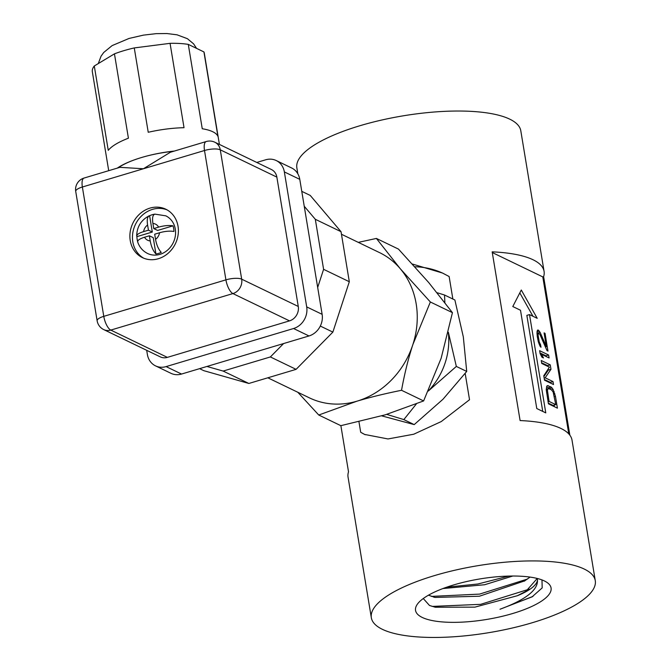 <?xml version="1.0" encoding="UTF-8"?>
<svg xmlns="http://www.w3.org/2000/svg" width="671" height="671" viewBox="0 0 671 671"><rect width="100%" height="100%" fill="white"/><g stroke="black" fill="none" stroke-linecap="round" stroke-linejoin="round"><path stroke-width="1.01" d="M108.71 170.677L92.33 71.713A56.75 16.968 -9.4 0 1 94.292 65.984L114.447 53.848A56.75 16.968 -9.4 0 1 123.883 50.66A56.75 16.968 -9.4 0 1 134.267 47.926L170.065 43.338A56.75 16.968 -9.4 0 1 188.291 44.387L203.934 51.935A56.75 16.968 -9.4 0 1 204.303 53.177L219.409 144.433M117.308 168.111A56.75 16.968 -9.4 0 1 141.573 157.509A56.75 16.968 -9.4 0 1 174.426 151.042M94.292 65.984L108.257 150.338A56.75 16.968 -9.4 0 1 128.413 138.201L114.447 53.848M134.267 47.926L148.232 132.279A56.75 16.968 -9.4 0 1 184.03 127.7L170.065 43.338M188.291 44.387L202.256 128.748A56.75 16.968 -9.4 0 1 217.899 136.288L203.934 51.935M206.223 141.539A11.944 4.454 73.4 0 0 204.504 150.505L225.917 279.857L103.779 316.351L82.365 187.008L204.504 150.505A11.944 3.573 -9.4 0 1 220.273 149.818A11.944 10.493 -64.2 0 0 214.837 142.227A11.944 11.944 0 0 0 206.223 141.539L170.384 152.25L143.435 168.756L119.933 167.331L84.085 178.041A11.944 11.944 0 0 0 75.722 191.436A11.944 3.573 -9.4 0 1 82.365 187.008A11.944 4.454 -106.6 0 1 84.085 178.041M173.588 151.294A53.764 16.079 170.6 0 0 141.573 157.509A53.764 16.079 170.6 0 0 118.138 167.859M214.837 142.227L271.42 169.52A11.944 10.493 115.8 0 1 276.855 177.11L298.268 306.454A11.944 10.493 115.8 0 1 289.511 320.872L167.364 357.375A11.944 10.493 115.8 0 1 160.31 356.888L103.728 329.595A11.944 10.493 -64.2 0 0 110.782 330.082A11.944 4.454 -106.6 0 1 103.779 316.351A11.944 3.573 170.6 0 0 97.136 320.78A11.944 11.944 0 0 0 103.728 329.595M146.689 350.312L147.385 354.489A17.924 15.743 -64.2 0 0 155.529 365.871A17.924 15.743 -64.2 0 0 166.106 366.601L293.562 328.522A17.924 15.743 -64.2 0 0 306.697 306.89L284.353 171.919A17.924 15.743 -64.2 0 0 276.209 160.537A17.924 15.743 -64.2 0 0 265.632 159.807L256.767 162.457M276.209 160.537L291.642 167.976A17.924 15.743 115.8 0 1 299.786 179.358L322.13 314.33A17.924 15.743 115.8 0 1 308.995 335.961L181.539 374.049A17.924 15.743 115.8 0 1 170.962 373.311L155.529 365.871M178.033 226.286A26.882 23.611 115.8 0 1 168.262 253.152A26.882 23.611 115.8 0 1 142.462 257.639A26.882 23.611 115.8 0 1 130.241 240.57A26.882 23.611 115.8 0 1 140.021 213.705A26.882 23.611 115.8 0 1 165.821 209.218A26.882 23.611 115.8 0 1 178.033 226.286M167.079 209.88A26.882 23.611 -64.2 0 0 142 215.483A26.882 23.611 -64.2 0 0 132.816 241.812A26.882 23.611 -64.2 0 0 143.77 258.218M137.614 241.518A20.524 18.033 -64.2 0 1 137.178 239.505A20.524 18.033 -64.2 0 1 136.909 236.628C136.163 234.925 138.385 233.256 143.594 231.621L148.45 230.17L147.595 225.028C146.764 219.467 147.435 216.364 149.608 215.718A20.524 18.033 -64.2 0 1 154.917 214.133L165.796 215.836A20.91 18.36 115.8 0 1 175.299 229.113A20.91 18.36 115.8 0 1 167.691 250.015A20.91 18.36 115.8 0 1 147.628 253.504C142.73 251.021 139.409 247.163 137.664 241.921M148.45 230.17L152.309 232.032L136.909 236.628L136.683 235.991C136.909 226.848 141.036 220.147 149.054 215.869M149.054 215.877L149.608 215.718L152.309 232.032M154.917 214.133C152.753 214.77 152.082 217.874 152.904 223.443L153.76 228.585L157.618 230.447L173.017 225.842C168.807 225.171 164.009 225.599 158.616 227.133A8.958 7.867 -64.2 0 0 152.904 223.443M159.547 232.753L154.691 234.204L155.538 239.346A8.958 7.867 -64.2 0 0 159.547 232.753C164.957 231.218 169.755 230.79 173.948 231.47A20.524 18.033 -64.2 0 0 173.672 228.593A20.524 18.033 -64.2 0 0 173.017 225.842M155.538 239.346C156.569 245.007 158.465 249.344 161.25 252.38A20.524 18.033 -64.2 0 1 155.932 253.965C153.164 250.946 151.26 246.609 150.229 240.939L149.381 235.789L153.24 237.651L155.932 253.965M149.381 235.789L144.525 237.24C139.325 238.876 137.094 240.545 137.84 242.256M153.76 228.585L158.616 227.133M199.597 368.647L203.799 370.677L248.857 383.468L296.096 369.352L332.866 332.111L349.314 281.728L341.036 231.696L310.237 195.429L301.774 191.344M341.036 231.696L315.311 219.291L304.24 206.249M349.314 281.728L323.598 269.323L315.311 219.291M317.677 287.448L323.598 269.323M332.866 332.111L320.31 326.056M296.096 369.352L270.379 356.947L283.607 343.544M248.857 383.468L223.133 371.063L270.379 356.947M206.928 366.458L223.133 371.063M341.455 234.246L379.509 252.598A80.646 70.832 115.8 0 1 400.277 268.727A80.646 70.832 115.8 0 1 412.841 344.642A80.646 70.832 115.8 0 1 357.039 401.157L318.75 415.022L297.798 392.258M267.821 377.798L309.432 397.869A80.646 70.832 -64.2 0 0 357.039 401.157C370.342 397.198 385.171 393.575 401.535 390.287C404.487 373.932 408.262 358.717 412.841 344.642L430.354 301.992L400.277 268.727L376.397 238.44L358.289 242.365M430.354 301.992L452.447 312.652L428.568 282.374L398.482 249.1L376.397 238.44M452.447 312.652L441.132 358.289L423.619 400.939L401.535 390.287M423.619 400.939L385.33 414.804L340.843 425.674L318.75 415.022M428.299 391.025A65.708 57.714 -64.2 0 0 448.32 332.489M444.873 302.546L444.512 294.997L437.148 292.732M381.698 415.869L414.208 424.6L442.994 399.237L466.714 371.432L463.325 336.934L454.888 300.004L444.512 294.997M386.722 414.384L403.833 419.593L416.339 403.959M428.291 391.05L456.339 366.425L448.371 332.271M414.208 424.6L403.833 419.593M466.714 371.432L456.339 366.425M443.296 273.424A89.604 78.7 -64.2 0 0 414.871 266.764M412.397 264.047L442.499 273.038L449.134 276.527L452.858 299.023M537.245 578.461L525.972 591.277L517.358 595.731L474.909 607.138L435.328 607.238L429.499 605.485L423.275 598.524M453.73 584.919A68.694 20.541 170.6 0 0 417.899 603.497A68.694 20.541 170.6 0 0 422.235 617.437A68.694 20.541 170.6 0 0 510.329 614.2A68.694 20.541 170.6 0 0 546.613 582.185A68.694 20.541 170.6 0 0 544.374 580.943A68.694 20.541 170.6 0 0 453.73 584.919M428.467 595.185L435.009 597.425L479.388 596.234L524.89 580.809M530.065 577.085L524.219 581.212M512.803 576.028L484.613 584.743L442.935 588.542M432.149 606.416L480.646 604.345L529.226 589.146M431.327 596.402L479.597 594.103L527.574 579.023M446.785 587.159L477.869 584.005L508.853 576.079M541.983 579.92L542.176 587.913L532.111 596.838L499.987 609.251L532.539 596.578M517.358 595.731A56.75 16.968 170.6 0 0 537.463 580.138C538.041 590.086 525.544 599.79 499.987 609.251M371.331 617.723A113.5 33.936 170.6 0 1 455.542 570.073A113.5 33.936 170.6 0 1 584.206 569.042A113.5 33.936 -9.4 0 1 595.278 580.65A113.5 33.936 -9.4 0 1 511.067 628.299A113.5 33.936 -9.4 0 1 382.411 629.339A113.5 33.936 170.6 0 1 371.331 617.723L348.056 477.131A113.5 33.936 -9.4 0 1 348.517 471.822L340.876 425.666M569.855 435.185L543.619 276.653A113.5 33.936 -9.4 0 0 544.072 271.344A113.5 33.936 -9.4 0 0 533 259.736A113.5 33.936 -9.4 0 0 492.17 251.843L520.1 420.558A113.5 33.936 -9.4 0 1 560.931 428.45A113.5 33.936 -9.4 0 1 572.002 440.059L595.278 580.65M544.072 271.344L520.797 130.753A113.5 33.936 -9.4 0 0 509.725 119.144A113.5 33.936 170.6 0 0 381.061 120.184A113.5 33.936 170.6 0 0 296.85 167.825L297.849 173.839M358.96 421.749L360.696 432.258L364.647 434.447L388.014 438.951L413.739 434.221L441.258 421.564L469.532 399.731L465.179 373.47M543.619 276.653L542.789 276.905L492.288 252.548M568.782 433.894L542.789 276.905M546.244 389.633L548.417 403.808L557.416 408.153L555.462 396.343L553.063 389.297L551.092 386.991L547.343 385.632L546.739 386.244L546.244 389.633M553.508 384.533L553.021 381.581L545.162 377.79L550.983 369.276L550.245 364.848L541.245 360.503L541.732 363.456L549.398 367.154L543.77 375.76L544.508 380.189L553.508 384.533M549.104 357.962L548.618 355.009L539.618 350.665L540.105 353.617L541.933 357.215L543.468 357.953L541.64 354.355L549.104 357.962M539.937 334.519L547.008 350.606L547.964 351.067L545.037 333.353L544.08 332.891L546.362 346.672L540.105 332.338L538.142 330.031L537.454 330.149L537.018 331.751L537.253 336.389L538.343 341.9L540.147 346.387L540.994 347.251L540.583 344.793L539.216 341.866L538.075 334.98L538.628 332.984L539.937 334.519M521.292 290.015L512.787 306.53L520.503 310.254L536.775 408.538L545.775 412.883L529.503 314.598L537.219 318.322L521.292 290.015M555.781 404.647L549.079 401.409L547.477 390.673L547.611 389.381L548.71 388.551L551.579 389.943L553.164 392.065L555.781 404.647L553.122 405.435L548.299 403.112M548.224 385.599L547.024 385.959M551.092 386.991L548.442 387.779L546.571 386.882M552.132 387.939L549.482 388.735L548.442 387.779M553.063 389.297L551.327 389.817M554.154 391.638L553.097 391.948M554.867 393.785L553.885 394.078M555.462 396.343L554.456 396.636M554.389 406.685L554.129 405.133M543.904 376.548L548.324 370.065L548.157 369.05M547.712 366.341L547.595 365.636L541.623 362.759M550.48 383.066L550.363 382.369L544.391 379.492M546.077 356.494L545.968 355.798L539.987 352.921M537.53 333.311L536.993 332.346M547.611 392.552L546.605 392.854M549.079 401.409L548.064 401.711M548.022 388.677L546.261 389.205M547.611 389.381L546.261 389.792M547.477 390.673L546.37 391.008M545.162 377.79L544.156 378.092M553.021 381.581L550.363 382.369M550.245 364.848L547.595 365.636M550.983 369.276L548.324 370.065M548.618 355.009L545.968 355.798M541.64 354.355L540.633 354.657M538.628 332.984L536.959 333.479M538.217 333.688L537.01 334.049M538.075 334.98L537.135 335.257M538.293 337.345L537.454 337.597M538.62 339.316L537.84 339.551M539.216 341.866L538.41 342.109M539.845 343.527L538.964 343.795M540.583 344.793L539.543 345.104M538.142 330.031L537.429 330.241M538.519 330.216L537.337 330.568M539.367 331.071L537.01 331.776M540.105 332.338L537.454 333.126M546.362 346.672L545.406 346.957M545.037 333.353L544.198 333.604M532.967 316.267L519.807 292.892M529.503 314.598L526.852 315.387L542.747 411.424M537.404 578.503L537.463 580.138M360.696 432.258A89.604 78.7 -64.2 0 0 365.259 434.741M298.268 306.454L241.677 279.161A11.944 3.573 170.6 0 0 225.917 279.857A11.944 4.454 73.4 0 0 232.921 293.579A11.944 10.493 -64.2 0 0 241.677 279.161L220.273 149.818L276.855 177.11M284.353 171.919L299.786 179.358M308.995 335.961L293.562 328.522M181.539 374.049L166.106 366.601M322.13 314.33L306.697 306.89M167.364 357.375L110.782 330.082L232.921 293.579L289.511 320.872M147.595 225.028A8.958 7.867 -64.2 0 0 143.594 231.621M144.525 237.24A8.958 7.867 -64.2 0 0 150.229 240.931M98.276 63.586L101.053 56.188L103.72 52.489L112.132 45.594L129.042 38.448L143.451 35.127L156.175 33.651L166.953 33.55L177.035 34.808L187.385 38.683L193.567 43.816L196.569 48.379M75.722 191.436L97.136 320.78M442.499 273.038L442.944 273.248M435.328 607.23L434.758 607.112M435.009 597.4L433.718 597.123M533.034 596.284L532.111 596.838"/></g></svg>
